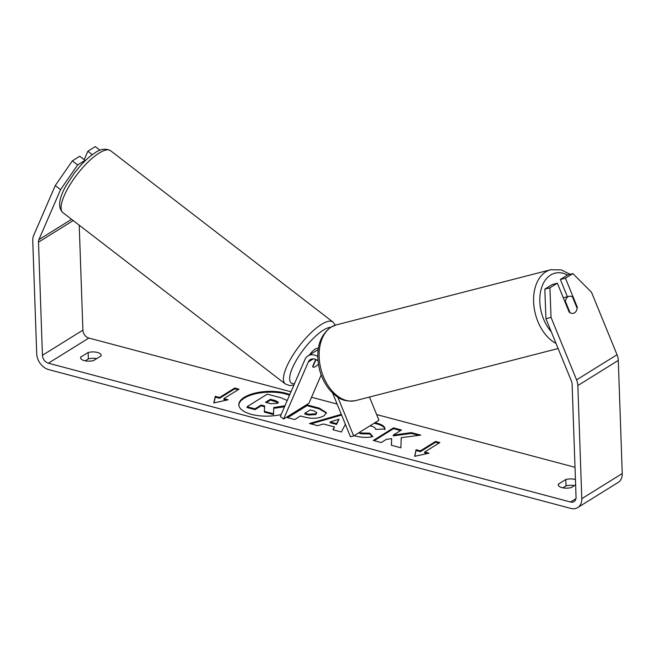 <?xml version="1.0" encoding="UTF-8"?>
<svg xmlns="http://www.w3.org/2000/svg" width="655" height="655" viewBox="0 0 655 655"><rect width="100%" height="100%" fill="white"/><g stroke="black" fill="none" stroke-linecap="round" stroke-linejoin="round"><path stroke-width="0.98" d="M315.997 359.587L312.844 366.882A8.777 2.702 -52.4 0 0 313.008 367.046L313.008 367.046A8.777 2.702 -52.4 0 0 315.587 366.513A8.777 2.702 -52.4 0 0 318.395 364.172A8.777 2.702 -52.4 0 1 315.587 366.513A8.777 2.702 -52.4 0 1 313.008 367.046A8.777 2.702 -52.4 0 1 312.656 366.456L315.685 359.448M332.601 393.025L350.482 436.779L353.675 435.96L378.958 420.24L369.477 397.045M337.816 397.167L353.675 435.96M317.978 360.864A8.777 6.452 58.1 0 0 310.298 359.611A8.777 6.452 58.1 0 0 308.317 361.969L283.631 419.003L280.324 416.457L305.001 359.415A13.174 9.678 58.1 0 1 307.981 355.878L316.578 350.54A13.174 9.678 58.1 0 1 318.117 349.819M307.981 355.878A13.174 9.678 58.1 0 1 317.749 356.508M283.631 419.003L308.914 403.284L321.179 374.947M309.463 354.961A8.777 2.702 -52.4 0 1 315.186 349.082A8.777 2.702 -52.4 0 1 317.765 348.55L318.24 348.918M289.797 394.564A29.614 12.363 -2 0 0 285.498 393.147A29.614 12.363 -2 0 0 254.623 393.205A29.614 12.363 -2 0 0 238.846 404.782A29.614 12.363 -2 0 0 251.389 414.345A29.614 12.363 -2 0 0 281.142 414.558M289.502 395.235A29.614 12.363 -2 0 0 285.531 393.942A29.614 12.363 -2 0 0 255.082 393.901A29.614 12.363 -2 0 0 238.878 405.175M575.442 479.534A8.777 3.668 -2 0 0 575.106 479.444A8.777 3.668 -2 0 0 565.797 479.501L558.355 484.127A8.777 3.668 -2 0 0 558.24 484.782A8.777 3.668 -2 0 0 571.266 487.557L575.622 484.847M97.439 352.447A8.777 3.668 178 0 1 101.157 355.288A8.777 3.668 178 0 1 101.042 355.935L93.591 360.561A8.777 3.668 178 0 1 80.573 357.786A8.777 3.668 178 0 1 80.688 357.131L88.13 352.505A8.777 3.668 178 0 1 97.439 352.447M359.349 432.431L360.913 432.98L369.846 433.176L372.826 436.639C367.578 437.761 361.822 437.581 355.559 436.099L354.126 435.673M348.771 432.587L347.772 430.155M375.045 422.671L376.92 423.105C382.479 424.727 385.124 426.683 384.878 428.968L375.626 429.402C375.602 428.059 374.3 427.011 371.729 426.266L369.846 425.906M324.086 415.728L324.029 415.761C318.674 418.61 312.132 419.028 304.411 417.014L300.473 415.966L294.693 419.56L286.743 417.44L306.974 404.872L319.272 408.139L326.452 412.699L324.086 415.728M401.212 437.646L420.772 435.125L411.348 432.619L393.262 435.092L401.466 429.991L393.516 427.879L373.293 440.455L381.243 442.567L386.466 439.317L391.665 438.67L391.363 445.261L400.909 447.799L401.212 437.646M79.23 225.205L82.898 330.145A7.025 5.166 -121.9 0 0 88.859 338.054L290.992 391.788M311.526 397.249L337.104 404.045M376.633 414.558L575.008 467.302M60.555 189.647L55.257 185.57L72.353 160.868L77.65 164.945L60.555 189.647L38.932 239.607A7.025 5.166 -121.9 0 0 38.489 242.162L42.436 355.288A7.025 5.166 -121.9 0 0 48.396 363.197L570.538 502.017A7.025 5.166 -121.9 0 0 574.026 501.599A7.025 5.166 -121.9 0 0 576.056 497.161L572.102 384.026A7.025 5.166 -121.9 0 0 571.471 381.194L545.926 318.69L544.829 289.15L552.255 284.532L557.364 283.222L569.179 312.14A8.777 5.805 -104.4 0 0 573.444 313.311A8.777 5.805 -104.4 0 1 570.063 312.738L565.371 301.267A8.777 5.805 -104.4 0 1 567.975 296.772A8.777 5.805 -104.4 0 1 569.072 296.297A8.777 5.805 -104.4 0 1 572.454 296.871L577.145 308.341A8.777 5.805 -104.4 0 1 574.541 312.836A8.777 5.805 -104.4 0 1 573.444 313.311A8.777 5.805 -104.4 0 0 577.276 307.113L565.453 278.195L572.879 273.577L567.77 274.895L560.344 279.505L565.453 278.195M219.548 397.479L215.249 396.332L213.817 402.948L228.153 399.771L223.854 398.625L239.026 389.193L234.719 388.047L219.548 397.479L219.581 398.273L234.752 388.849L234.719 388.047M428.976 453.162L414.64 456.339L416.072 449.723L420.371 450.869L435.542 441.437L439.849 442.583L424.677 452.016L428.976 453.162M345.365 424.268L341.411 431.981L332.936 429.721L334.451 426.937L323.333 423.99L317.724 425.676L309.52 423.498L341.296 414.312M55.257 185.57L33.634 235.53A14.05 10.324 -121.9 0 0 32.75 240.639L36.705 353.765A14.05 10.324 -121.9 0 0 48.626 369.576L570.759 508.395A14.05 10.324 -121.9 0 0 577.735 507.568A14.05 10.324 -121.9 0 0 581.796 498.684L577.841 385.558A14.05 10.324 -121.9 0 0 576.58 379.875L551.027 317.38L545.926 318.69M85.215 360.831L88.351 358.883A8.777 3.668 178 0 1 96.727 358.613M574.402 485.609A8.777 3.668 -2 0 0 566.026 485.879L562.891 487.828M544.829 289.15L549.938 287.84L557.364 283.222M549.938 287.84L551.027 317.38M577.735 507.568L618.189 482.416A14.05 10.324 -121.9 0 0 622.25 473.54L618.295 360.406A14.05 10.324 -121.9 0 0 617.035 354.732L591.49 292.228L572.879 273.577M560.344 279.505L567.386 296.731M92.339 154.662L87.868 151.223L95.294 146.605L99.969 150.208M84.659 161.294L85.076 160.328L79.779 156.25L72.353 160.868M77.65 164.945L85.076 160.328M87.868 151.223L84.217 159.673M80.688 357.131L80.729 358.424M88.13 352.505L88.351 358.883M576.703 307.26L577.276 307.113M558.355 484.127L558.404 485.421M565.797 479.501L566.026 485.879M264.587 406.747L261.173 405.838L255.032 409.653L247.066 407.533L247.033 406.739L267.305 394.138L280.905 397.749L287.226 400.492M255.032 409.653L255.008 408.851L247.033 406.739M261.173 405.838L261.14 405.036L255.008 408.851M284.507 406.78L273.724 408.352L273.512 414.566L264.317 412.118L264.636 405.969L261.14 405.036M264.284 411.324L273.487 413.772L273.512 414.566M273.724 408.352L273.487 413.772M284.95 405.748L273.692 407.549M234.752 388.849L238.133 389.75M226.54 400.123L223.879 399.419L223.854 398.625M219.581 398.273L215.274 397.135L214.029 402.907M215.274 397.135L215.249 396.332M414.852 456.298L416.072 449.723M416.097 450.525L420.404 451.663L420.371 450.869M420.404 451.663L435.575 442.24L435.542 441.437M438.956 443.14L435.575 442.24M427.363 453.514L424.702 452.81L424.677 452.016M391.665 438.67L391.428 445.277M400.582 430.548L393.549 428.673L374.21 440.692M393.549 428.673L393.516 427.879M418.774 435.378L411.373 433.413L393.287 435.894L393.262 435.092M411.373 433.413L411.348 432.619M315.874 413.78L316.783 412.634L313.941 410.906L310.216 409.915L304.87 413.231L308.636 414.238L315.874 413.78L315.906 414.574L316.783 412.634M315.906 414.574L308.669 415.033L304.894 414.034L304.87 413.231M287.66 417.685L306.998 405.666L306.974 404.872M306.998 405.666L319.296 408.933L326.419 413.1M374.07 423.277L376.952 423.908C382.504 425.529 385.156 427.478 384.903 429.762M358.678 432.84L360.946 433.782L369.878 433.978L369.846 433.176M369.878 433.978L372.253 436.729M330.112 421.943L336.506 423.638L339.044 419.241L330.112 421.943L330.145 422.737L336.539 424.44L336.506 423.638M336.539 424.44L339.044 419.241M310.969 423.883L341.591 415.033M333.346 429.836L334.451 426.937M277.474 403.341L278.342 402.293L275.624 400.663L270.409 399.28L265.545 402.301L270.802 403.701L277.474 403.341M278.219 402.694L270.441 400.074L266.462 402.547M270.441 400.074L270.409 399.28M565.371 301.267L564.798 301.415M308.317 361.969L313.286 358.875M99.102 153.09A39.071 12.027 127.6 0 0 69.725 185.193A39.071 12.027 127.6 0 0 62.896 212.621C57.681 207.651 58.754 198.629 66.114 185.553L74.621 172.699L80.802 165.297C85.838 159.779 90.709 155.538 95.401 152.574C100.649 148.873 105.709 148.251 110.58 150.716A39.071 12.027 127.6 0 0 99.102 153.09M293.898 385.083L289.706 385.558L285.261 383.912A39.071 12.027 -52.4 0 1 292.089 356.484A39.071 12.027 -52.4 0 1 321.466 324.381A39.071 12.027 -52.4 0 1 332.945 322.006L110.58 150.716M330.693 327.279A34.682 10.676 127.6 0 0 323.39 330.145A34.682 10.676 127.6 0 0 295.028 362.608A34.682 10.676 127.6 0 0 294.496 383.699M48.396 363.197L88.859 338.054M570.538 502.017L575.942 498.66M576.58 379.875L617.035 354.732M42.436 355.288L82.898 330.145M38.489 242.162L73.221 220.571M38.932 239.607L71.583 219.31M581.796 498.684L622.25 473.54M577.841 385.558L618.295 360.406M308.669 415.033L308.636 414.238M315.849 414.607L315.816 413.813M319.296 408.933L319.272 408.139M376.952 423.908L376.92 423.105M360.946 433.782L360.913 432.98M275.657 401.466L275.624 400.663M558.117 348.526L355.681 400.59A39.071 25.815 -104.4 0 1 322.072 373.014A39.071 25.815 -104.4 0 1 331.34 327.009A39.071 25.815 -104.4 0 1 336.22 324.913L550.675 269.754A39.071 25.815 75.6 0 0 545.795 271.85A39.071 25.815 75.6 0 0 534.144 307.719A39.071 25.815 75.6 0 0 556.038 343.433M551.273 331.774A34.682 22.917 -104.4 0 1 550.626 275.043A34.682 22.917 -104.4 0 1 567.574 275.018M285.261 383.912L62.896 212.621M335.385 325.15L332.945 322.006M550.675 269.754L561.163 269.876L570.153 274.281M336.22 324.913L330.669 327.295C318.928 336.441 315.227 350.597 319.558 369.772C321.761 378.05 325.437 385.099 330.57 390.929C337.153 397.307 342.516 402.571 355.681 400.59M563.316 297.779L569.072 296.297"/></g></svg>
